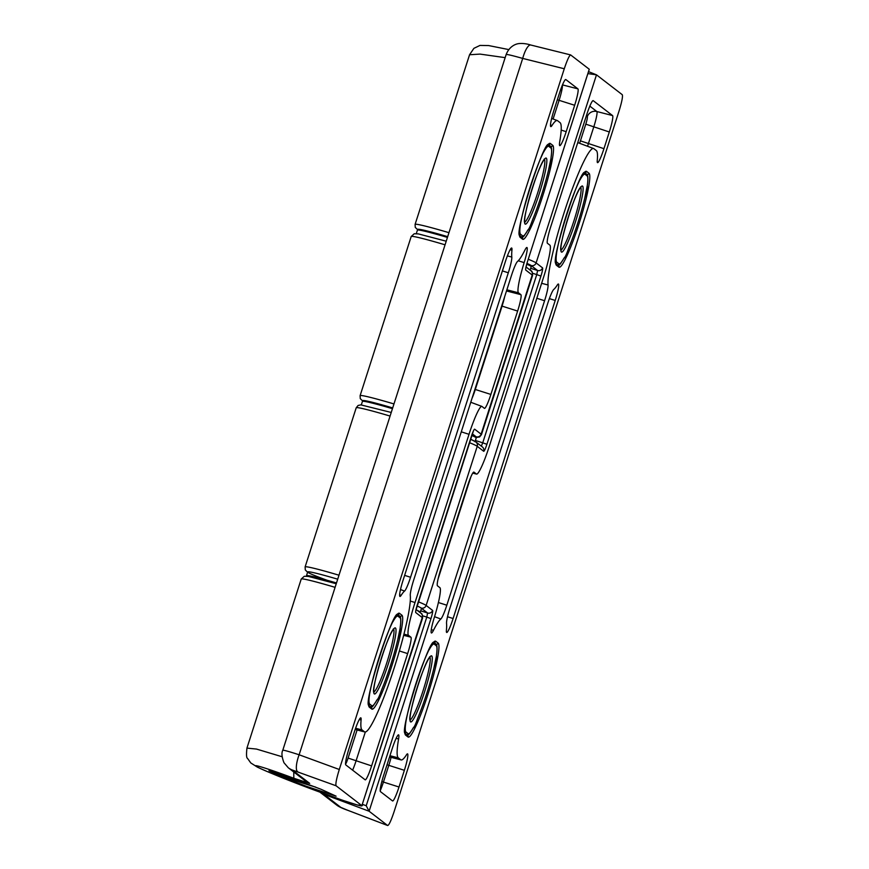 <?xml version="1.0" encoding="UTF-8"?>
<svg xmlns="http://www.w3.org/2000/svg" width="869" height="869" viewBox="0 0 869 869"><rect width="100%" height="100%" fill="white"/><g stroke="black" fill="none" stroke-linecap="round" stroke-linejoin="round"><path stroke-width="1.3" d="M526.994 247.535A15.935 1.912 107.5 0 0 526.907 247.491A15.935 1.912 107.5 0 0 524.909 250.109A73.235 8.788 -72.5 0 1 517.533 261.46A15.935 1.912 107.5 0 0 511.537 275.267L413.785 579.753A15.935 1.912 107.5 0 0 410.287 595.482A73.235 8.788 -72.5 0 1 392.256 673.888A73.235 8.788 -72.5 0 1 364.861 731.98A73.235 8.788 -72.5 0 1 364.469 731.785L362.047 729.917A73.235 8.788 -72.5 0 1 361.091 720.032A15.935 1.912 107.5 0 0 360.798 717.837A15.935 1.912 107.5 0 0 354.411 731.796L349.045 748.502A15.935 1.912 107.5 0 0 345.786 764.905L365.132 779.808A15.935 1.912 107.5 0 0 365.197 779.841A15.935 1.912 107.5 0 0 371.606 765.893L407.659 653.597A15.935 1.912 107.5 0 0 410.918 637.194L408.495 635.337A31.871 3.824 -72.5 0 1 415.013 602.532L469.021 434.304A31.871 3.824 -72.5 0 1 481.85 406.399A31.871 3.824 -72.5 0 1 481.98 406.475L484.391 408.343A15.935 1.912 107.5 0 0 484.457 408.376A15.935 1.912 107.5 0 0 490.876 394.428L517.631 311.069A15.935 1.912 107.5 0 0 520.889 294.667L518.478 292.799A31.871 3.824 -72.5 0 1 524.159 262.623A15.935 1.912 107.5 0 0 526.994 247.535M306.16 786.239L336.097 796.178L321.041 789.269L280.806 774.127L268.966 770.716L284.022 777.625L306.16 786.239M422.584 618.022C422.551 614.883 421.997 613.275 420.9 613.221A3.987 3.954 -52.4 0 1 422.247 617.566L361.862 805.65L336.086 785.782L292.353 770.032L309.679 783.382L293.831 778.276C257.05 764.524 240.192 760.451 273.051 773.986C302.618 786.402 364.339 808.724 361.862 805.65L422.584 618.022A63.73 2.781 -162.2 0 0 422.247 617.566L415.795 612.602A7.962 0.956 -72.5 0 1 417.424 604.4L471.443 436.162A7.962 0.956 -72.5 0 1 474.68 429.21L481.122 434.174A63.73 2.781 17.8 0 1 481.459 434.641L532.556 275.495A63.73 2.781 -162.2 0 0 532.219 275.038L525.767 270.074A7.962 0.956 -72.5 0 1 527.396 261.873L589.247 69.238L570.629 54.921L530.753 45.014A15.935 4.584 104 0 0 522.703 58.419C511.417 55.236 505.943 53.987 506.279 54.693M335.086 587.335A63.73 2.781 -162.2 0 0 301.217 579.058L246.937 748.111L256.496 749.067L282.11 756.747M505.258 261.96L403.14 580.014A15.935 1.912 107.5 0 0 399.946 596.449A15.935 1.912 107.5 0 0 401.12 595.374A73.235 8.788 -72.5 0 1 404.563 591.072A15.935 1.912 107.5 0 0 410.559 577.266L508.311 272.779A15.935 1.912 107.5 0 0 511.808 257.05A73.235 8.788 -72.5 0 1 511.939 250.196A15.935 1.912 107.5 0 0 511.645 248.002A15.935 1.912 107.5 0 0 505.258 261.96M557.626 120.748L560.049 122.616A73.235 8.788 -72.5 0 1 559.766 141.484A15.935 1.912 107.5 0 0 559.766 145.634A15.935 1.912 107.5 0 0 566.186 131.675L574.659 105.268A15.935 1.912 107.5 0 0 577.918 88.866L565.828 79.557A15.935 1.912 107.5 0 0 565.741 79.513A15.935 1.912 107.5 0 0 559.354 93.472L553.987 110.178A15.935 1.912 107.5 0 0 550.794 126.613A15.935 1.912 107.5 0 0 551.967 125.538A73.235 8.788 -72.5 0 1 557.333 120.585A73.235 8.788 -72.5 0 1 557.626 120.748M570.727 54.964C569.434 55.16 567.294 59.755 564.274 68.76L522.703 58.419L299.132 754.781L339.29 769.489L564.274 68.76M339.29 769.489C336.477 778.657 335.401 784.088 336.086 785.782M282.914 750.392C282.566 749.719 287.976 751.174 299.132 754.781A15.935 4.66 -69.9 0 0 297.687 771.715M530.981 45.09A15.935 4.584 104 0 0 530.753 45.014C527.005 43.808 523.29 43.309 519.619 43.526C515.621 43.711 509.31 46.448 506.16 54.519L282.794 750.219C281.382 752.782 281.773 756.942 283.967 762.71L288.28 767.761L305.595 781.112L309.679 783.382M293.831 778.276L293.765 771.998M431.361 632.947A15.935 1.912 107.5 0 0 431.426 632.98A15.935 1.912 107.5 0 0 433.446 630.373A73.235 8.788 -72.5 0 1 440.822 619.021A15.935 1.912 107.5 0 0 446.818 605.215L544.581 300.728A15.935 1.912 107.5 0 0 548.067 284.989A73.235 8.788 -72.5 0 1 566.24 206.149A73.235 8.788 -72.5 0 1 593.592 148.534A73.235 8.788 -72.5 0 1 593.896 148.697L596.308 150.554A73.235 8.788 -72.5 0 1 597.264 160.45A15.935 1.912 107.5 0 0 597.535 162.633A15.935 1.912 107.5 0 0 603.944 148.686L609.31 131.979A15.935 1.912 107.5 0 0 612.569 115.577L593.223 100.674A15.935 1.912 107.5 0 0 593.136 100.63A15.935 1.912 107.5 0 0 586.749 114.589L550.696 226.885A15.935 1.912 107.5 0 0 547.437 243.287L549.86 245.145A31.871 3.824 -72.5 0 1 543.353 277.939L489.334 446.177A31.871 3.824 -72.5 0 1 476.549 474.094A31.871 3.824 -72.5 0 1 476.375 474.007L473.963 472.139A15.935 1.912 107.5 0 0 473.877 472.095A15.935 1.912 107.5 0 0 467.479 486.053L440.724 569.412A15.935 1.912 107.5 0 0 437.465 585.815L439.888 587.672A31.871 3.824 -72.5 0 1 434.196 617.859A15.935 1.912 107.5 0 0 431.361 632.947M588.509 71.627L596.492 74.832L587.879 73.604M505.15 57.647L480.025 54.095L469.553 54.758L415.089 224.408A63.73 2.781 17.8 0 1 448.958 232.686M528.276 259.244A63.73 2.781 17.8 0 1 536.108 262.916L596.492 74.832L622.269 94.699C622.954 96.394 621.878 101.825 619.065 110.982L394.081 811.722C391.072 820.727 388.921 825.322 387.639 825.517L347.709 810.288A15.935 0.826 110.9 0 0 347.741 810.288L387.639 825.517L369.108 811.233L366.218 805.748L426.788 617.109L422.66 615.806M453.097 618.522L555.215 300.457A15.935 1.912 107.5 0 0 558.387 284.022A15.935 1.912 107.5 0 0 557.235 285.108A73.235 8.788 -72.5 0 1 553.792 289.41A15.935 1.912 107.5 0 0 547.796 303.216L450.044 607.692A15.935 1.912 107.5 0 0 446.547 623.431A73.235 8.788 -72.5 0 1 446.416 630.286A15.935 1.912 107.5 0 0 446.688 632.469A15.935 1.912 107.5 0 0 453.097 618.522L447.513 616.751M400.728 759.734L398.306 757.866A73.235 8.788 -72.5 0 1 398.589 738.998A15.935 1.912 107.5 0 0 398.567 734.848A15.935 1.912 107.5 0 0 392.169 748.796L383.696 775.213A15.935 1.912 107.5 0 0 380.437 791.605L392.527 800.925A15.935 1.912 107.5 0 0 392.592 800.957A15.935 1.912 107.5 0 0 399.001 787.01L404.367 770.303A15.935 1.912 107.5 0 0 407.539 753.857A15.935 1.912 107.5 0 0 406.388 754.944A73.235 8.788 -72.5 0 1 401.13 759.93A73.235 8.788 -72.5 0 1 400.728 759.734L389.584 756.856M280.687 774.083A27.884 1.217 -162.2 0 0 277.559 773.41A27.884 1.217 -162.2 0 0 276.483 773.464A27.884 1.217 -162.2 0 0 315.653 787.108M580.166 179.394A1.597 1.358 28.8 0 1 580.134 179.677L579.395 180.698M556.671 252.553L556.627 252.89A46.209 5.551 107.5 0 0 556.855 262.232L558.876 263.785A46.209 5.551 107.5 0 0 563.818 258.43L564.568 257.42A1.597 1.564 58.4 0 1 564.035 258.202M564.568 257.42A10.276 1.227 107.5 0 0 567.913 250.218L569.065 247.154A1.597 0.934 22.5 0 1 569.032 247.296A1.597 0.934 22.5 0 1 568.967 247.415M569.065 247.154A46.209 5.551 107.5 0 0 584.685 198.501L587.39 184.967A1.597 1.282 8.2 0 0 587.401 184.706M585.565 195.243A10.276 1.227 107.5 0 0 587.248 186.759L587.325 185.216A1.597 1.282 8.2 0 0 587.39 184.967C587.292 185.39 588.259 180.633 587.737 176.353L586.564 174.137A1.597 1.575 -52.4 0 1 587.096 175.875L585.087 174.332A46.209 5.551 107.5 0 0 580.134 179.677M563.818 258.43A1.597 1.358 28.8 0 1 563.709 258.723L563.709 258.723A1.597 1.358 28.8 0 1 563.514 258.984M567.913 250.218L569.032 247.296C575.311 231.795 580.546 215.501 584.728 198.404A1.597 0.815 13.4 0 0 584.739 198.284M584.685 198.501A1.597 0.815 13.4 0 0 584.728 198.404L585.587 195.221M587.248 186.759A1.597 1.542 -10.1 0 0 587.314 185.999M543.907 151.445A1.597 1.358 28.8 0 1 543.875 151.727L543.136 152.748M520.412 224.615L520.368 224.941A46.209 5.551 107.5 0 0 520.596 234.282L522.617 235.836A46.209 5.551 107.5 0 0 527.559 230.481L528.309 229.47A1.597 1.564 58.4 0 1 527.776 230.252M528.309 229.47A10.276 1.227 107.5 0 0 531.654 222.268L532.806 219.216A1.597 0.934 22.5 0 1 532.773 219.346A1.597 0.934 22.5 0 1 532.708 219.466M532.806 219.216A46.209 5.551 107.5 0 0 548.426 170.563L549.327 167.272A10.276 1.227 107.5 0 0 550.989 158.81L551.065 157.267A1.597 1.282 8.2 0 0 551.142 156.757M527.559 230.481A1.597 1.358 28.8 0 1 527.45 230.774L527.45 230.774A1.597 1.358 28.8 0 1 527.255 231.035M550.989 158.81A1.597 1.542 -10.1 0 0 551.055 158.049L551.131 157.017C551.033 157.441 552 152.683 551.478 148.403L550.305 146.198A1.597 1.575 -52.4 0 1 550.837 147.936L548.817 146.383A46.209 5.551 107.5 0 0 543.875 151.727M393.06 621.281A1.597 1.358 28.8 0 1 393.027 621.574L392.277 622.584M369.564 694.45L369.521 694.787A46.209 5.551 107.5 0 0 369.749 704.129L371.769 705.682A46.209 5.551 107.5 0 0 376.712 700.327L377.45 699.306A1.597 1.564 58.4 0 1 376.918 700.088M377.45 699.306A10.276 1.227 107.5 0 0 380.807 692.104L381.958 689.052A1.597 0.934 22.5 0 1 381.925 689.182A1.597 0.934 22.5 0 1 381.849 689.302M381.958 689.052A46.209 5.551 107.5 0 0 397.578 640.399L398.469 637.086M398.458 637.14A10.276 1.227 107.5 0 0 400.142 628.645L400.218 627.114A1.597 1.282 8.2 0 0 400.283 626.592M376.712 700.327A1.597 1.358 28.8 0 1 376.603 700.62L376.603 700.62A1.597 1.358 28.8 0 1 376.407 700.881M400.142 628.645A1.597 1.542 -10.1 0 0 400.196 627.896L400.283 626.864C400.185 627.277 401.152 622.519 400.631 618.239L399.447 616.034A1.597 1.575 -52.4 0 1 399.99 617.772L397.969 616.219A46.209 5.551 107.5 0 0 393.027 621.574M429.319 649.23A1.597 1.358 28.8 0 1 429.286 649.523L428.547 650.533M405.823 722.4L405.78 722.736A46.209 5.551 107.5 0 0 406.008 732.067L408.028 733.621A46.209 5.551 107.5 0 0 412.971 728.276L413.72 727.255A1.597 1.564 58.4 0 1 413.188 728.037M413.72 727.255A10.276 1.227 107.5 0 0 417.066 720.053L418.217 717.001A1.597 0.934 22.5 0 1 418.185 717.131A1.597 0.934 22.5 0 1 418.119 717.251M418.217 717.001A46.209 5.551 107.5 0 0 433.837 668.348L434.728 665.035A10.276 1.227 107.5 0 0 436.401 656.595L436.477 655.063A1.597 1.282 8.2 0 0 436.553 654.542M412.971 728.276A1.597 1.358 28.8 0 1 412.862 728.559L412.862 728.559A1.597 1.358 28.8 0 1 412.666 728.819M406.257 734.783C408.256 733.74 406.822 738.085 412.862 728.559L413.047 728.135C413.818 727.983 415.165 725.311 417.066 720.097L417.044 720.129M436.401 656.595A1.597 1.542 -10.1 0 0 436.466 655.834L436.542 654.813C436.444 655.226 437.411 650.468 436.89 646.188L435.717 643.983A1.597 1.575 -52.4 0 1 436.249 645.721L434.239 644.168A46.209 5.551 107.5 0 0 429.286 649.523M327.222 580.307A59.755 2.607 -162.2 0 1 337.704 579.188A59.755 2.607 -162.2 0 0 307.691 571.943L306.475 575.734A59.755 2.607 -162.2 0 0 306.833 576.201M419.868 612.417A59.755 2.607 -162.2 0 0 420.248 612.265L421.465 608.474A59.755 2.607 -162.2 0 0 416.99 605.932A59.755 2.607 -162.2 0 1 421.15 608.039L427.591 613.014L420.705 610.842M336.488 582.969A59.755 2.607 -162.2 0 0 306.475 575.734M420.248 612.265A59.755 2.607 -162.2 0 0 417.185 610.353M392.451 408.68A59.755 2.607 -162.2 0 0 362.427 401.435L361.319 404.889M475.104 441.419L476.212 437.965A59.755 2.607 -162.2 0 0 471.715 435.423M474.995 441.756A59.755 2.607 -162.2 0 0 470.498 439.203A59.755 2.607 17.8 0 1 474.68 441.322M526.733 264.176A59.755 2.607 17.8 0 1 531.198 266.707L530.101 270.096M416.305 233.631L417.413 230.176A59.755 2.607 17.8 0 1 447.437 237.411M475.669 437.368A59.755 2.607 -162.2 0 0 476.136 436.781A3.987 3.954 -52.4 0 0 481.122 434.174L532.219 275.038A3.987 3.954 -52.4 0 0 530.883 270.693C531.969 270.748 532.523 272.355 532.556 275.495M363.003 401.272L360.277 398.654L360.103 395.667A63.73 2.781 17.8 0 1 393.972 403.944M445.058 244.808A63.73 2.781 -162.2 0 0 411.189 236.531L360.103 395.667M552.749 145.351A49.337 5.92 -72.5 0 1 542.669 196.122A49.337 5.92 -72.5 0 1 522.617 239.214L520.194 237.346A49.337 5.92 -72.5 0 1 530.275 186.574A49.337 5.92 -72.5 0 1 550.327 143.483L552.749 145.351A1.597 1.575 127.6 0 1 550.805 146.405L548.393 144.536A47.752 5.735 107.5 0 0 548.382 144.536A1.597 1.575 -52.4 0 0 550.327 143.483M401.902 615.187A49.337 5.92 -72.5 0 1 391.821 665.969A49.337 5.92 -72.5 0 1 371.758 709.05L369.347 707.181A49.337 5.92 -72.5 0 1 379.427 656.41A49.337 5.92 -72.5 0 1 399.479 613.318L401.902 615.187A1.597 1.575 127.6 0 1 399.957 616.24L397.535 614.383A47.752 5.735 107.5 0 0 397.535 614.372A1.597 1.575 -52.4 0 0 399.479 613.318M392.69 407.919A59.755 2.607 -162.2 0 0 363.22 401.272M476.136 436.781L472.28 433.805M371.106 707.214A47.752 5.735 107.5 0 0 373.866 704.878M400.707 618.685A47.752 5.735 107.5 0 0 399.957 616.24L399.577 616.132M521.954 237.378A47.752 5.735 107.5 0 0 524.713 235.043M551.554 148.849A47.752 5.735 107.5 0 0 550.805 146.405L550.425 146.296M519.662 235.608L519.771 235.727A1.597 1.575 127.6 0 1 520.194 237.346M522.617 239.214A1.597 1.575 -52.4 0 0 522.073 237.476L519.749 235.684M371.758 709.05A1.597 1.575 -52.4 0 0 371.226 707.312L368.901 705.519A1.597 1.575 127.6 0 1 369.347 707.181M292.353 770.032A15.935 15.805 127.6 0 1 288.28 767.761M527.396 261.873L589.258 69.303M461.265 431.839L469.021 434.304M504.65 296.72A15.077 1.814 -72.5 0 1 502.065 306.116L475.3 389.475A15.077 1.814 -72.5 0 1 472.03 398.339M474.908 389.355L490.876 394.428M501.674 305.997L517.631 311.069M506.508 290.952L520.889 294.667M506.866 289.812L518.478 292.799M518.261 260.776L524.159 262.623M355.606 728.255L362.047 729.917M355.204 729.395L364.469 731.785M359.277 719.554L361.091 720.032M365.328 732.002L356.04 760.951A15.077 1.814 -72.5 0 1 352.608 770.151M345.536 764.112A7.126 0.858 107.5 0 0 348.089 758.072L371.606 765.893M399.382 650.968L407.659 653.597M403.651 635.315L410.918 637.194M403.944 634.153L408.495 635.337M410.266 601.022L415.013 602.532M348.089 758.072L357.105 729.982M550.49 124.995L551.967 125.538M562.482 84.89L577.918 88.866M562.362 85.184A15.077 1.814 -72.5 0 1 559.093 100.326L574.659 105.268M557.333 99.75L559.093 100.326L553.097 118.999M561.178 130.089L566.186 131.675M510.125 249.707L511.939 250.196M507.377 255.899L511.808 257.05M502.391 270.9L508.311 272.779M404.628 575.376L410.559 577.266M400.5 589.551L404.563 591.072M399.631 594.831L401.12 595.374M431.296 629.591L433.446 630.373M470.498 439.182L475.897 441.963A3.987 3.954 127.6 0 1 477.233 446.308A63.73 2.781 -162.2 0 0 469.39 442.636M418.293 601.772A63.73 2.781 17.8 0 1 426.136 605.443L432.588 610.407A7.962 0.956 -72.5 0 1 430.959 618.609L369.108 811.233L323.844 794.299L340.822 807.388L347.741 810.288M530.677 268.315L537.574 270.487L531.122 265.512A3.987 3.954 127.6 0 0 536.108 262.916L542.56 267.88A7.962 0.956 -72.5 0 1 540.931 276.081L486.912 444.309A7.962 0.956 -72.5 0 1 483.675 451.272L477.233 446.308L426.136 605.443A3.987 3.954 127.6 0 1 421.15 608.039M390.072 416.066A63.73 2.781 -162.2 0 0 356.203 407.8L305.106 566.936A63.73 2.781 17.8 0 1 338.986 575.213M405.606 735.131A49.337 5.92 -72.5 0 1 415.686 684.359A49.337 5.92 -72.5 0 1 435.738 641.268L438.161 643.136A49.337 5.92 -72.5 0 1 428.08 693.907A49.337 5.92 -72.5 0 1 408.028 736.999L405.606 735.131A1.597 1.575 -52.4 0 0 405.171 733.479L407.485 735.261A1.597 1.575 127.6 0 1 408.028 736.999M556.453 265.295A49.337 5.92 -72.5 0 1 566.534 214.513A49.337 5.92 -72.5 0 1 586.597 171.432L589.008 173.289A49.337 5.92 -72.5 0 1 578.928 224.072A49.337 5.92 -72.5 0 1 558.876 267.152L556.453 265.295A1.597 1.575 -52.4 0 0 556.019 263.633L558.332 265.414A1.597 1.575 127.6 0 1 558.876 267.152M475.397 440.496L482.74 442.81L536.76 274.582L532.643 273.279M531.122 265.512A59.755 2.607 -162.2 0 0 526.962 263.405M447.676 236.661A59.755 2.607 -162.2 0 0 418.206 230.003M362.731 804.444L366.218 805.748M586.684 174.245L584.652 172.486A47.752 5.735 107.5 0 0 584.641 172.475M558.213 265.327A47.752 5.735 107.5 0 0 560.983 262.992M587.813 176.787A47.752 5.735 107.5 0 0 587.064 174.354A1.597 1.575 -52.4 0 0 589.008 173.289M435.738 641.268A1.597 1.575 127.6 0 1 433.805 642.321A47.752 5.735 107.5 0 0 433.794 642.321L436.216 644.19A1.597 1.575 -52.4 0 0 438.161 643.136M435.836 644.081L436.216 644.19A47.752 5.735 107.5 0 1 436.966 646.634M407.365 735.163A47.752 5.735 107.5 0 0 410.125 732.828M323.833 793.614L323.844 794.299A15.935 15.805 127.6 0 1 320.009 792.213L336.748 805.118C338.888 806.747 342.538 808.474 347.709 810.288M340.822 807.388A15.935 15.805 127.6 0 1 336.748 805.118M586.597 171.432A1.597 1.575 127.6 0 1 584.652 172.486M430.959 618.609L426.788 617.109L427.591 613.014A3.987 3.954 127.6 0 0 432.588 610.407M481.339 446.155L482.74 442.81L486.912 444.309M540.931 276.081L536.76 274.582L537.574 270.487A3.987 3.954 127.6 0 0 542.56 267.88M483.675 451.272A3.987 3.954 -52.4 0 0 482.338 446.927L475.897 441.963M472.801 473.084L476.375 474.007M434.554 616.686L440.822 619.021M438.4 602.532L446.818 605.215M536.825 298.263L544.581 300.728M470.857 476.907L438.041 579.102M541.626 283.316L548.067 284.989M589.834 106.116L596.829 111.514A15.077 1.814 -72.5 0 1 593.744 127.026L588.378 143.733A15.077 1.814 -72.5 0 1 587.542 146.264M579.59 143.287A7.126 0.858 107.5 0 0 580.427 140.865L603.944 148.686M580.427 140.865L585.793 124.158L609.31 131.979M585.793 124.158A7.126 0.858 107.5 0 0 587.248 116.826A7.962 7.897 -52.4 0 1 596.829 111.514L612.569 115.577M593.592 148.534L578.374 142.831A74.093 8.896 107.5 0 0 577.689 142.798M587.248 116.826L586.271 116.077M391.072 757.333A15.077 1.814 -72.5 0 1 388.801 765.35L404.367 770.303M387.042 764.785L388.801 765.35L383.435 782.067L399.001 787.01M381.839 781.546L383.435 782.067A15.077 1.814 -72.5 0 1 380.188 790.844M396.145 738.324L398.589 738.998M389.953 755.715L398.306 757.866M549.382 298.61L555.215 300.457M560.972 250.066A33.065 3.965 107.5 0 0 574.257 219.77A33.065 3.965 107.5 0 0 580.742 187.335M582.567 186.096A34.651 4.16 -72.5 0 1 575.484 221.758A34.651 4.16 -72.5 0 1 561.396 252.021A34.651 4.16 -72.5 0 1 568.478 216.359A34.651 4.16 -72.5 0 1 582.567 186.096M587.325 185.216A46.209 5.551 107.5 0 0 587.096 175.875M558.876 263.785A1.597 1.575 127.6 0 1 557.626 264.871M555.899 263.242A1.597 1.575 -52.4 0 0 556.855 262.232M586.564 174.137L584.544 172.594A1.597 1.575 127.6 0 1 585.087 174.332M524.713 222.116A33.065 3.965 107.5 0 0 537.998 191.821A33.065 3.965 107.5 0 0 544.483 159.385M546.297 158.147A34.651 4.16 -72.5 0 1 539.225 193.809A34.651 4.16 -72.5 0 1 525.137 224.072A34.651 4.16 -72.5 0 1 532.208 188.41A34.651 4.16 -72.5 0 1 546.297 158.147M551.065 157.267A46.209 5.551 107.5 0 0 550.837 147.936M522.617 235.836A1.597 1.575 127.6 0 1 521.367 236.922M519.64 235.293A1.597 1.575 -52.4 0 0 520.596 234.282M550.305 146.198L548.285 144.645A1.597 1.575 127.6 0 1 548.817 146.383M373.855 691.963A33.065 3.965 107.5 0 0 387.139 661.667A33.065 3.965 107.5 0 0 393.635 629.232M395.449 627.983A34.651 4.16 -72.5 0 1 388.378 663.644A34.651 4.16 -72.5 0 1 374.289 693.907A34.651 4.16 -72.5 0 1 381.361 658.246A34.651 4.16 -72.5 0 1 395.449 627.983M400.218 627.114A46.209 5.551 107.5 0 0 399.99 617.772M371.769 705.682A1.597 1.575 127.6 0 1 370.52 706.769M368.782 705.139A1.597 1.575 -52.4 0 0 369.749 704.129M399.447 616.034L397.437 614.481A1.597 1.575 127.6 0 1 397.969 616.219M410.125 719.912A33.065 3.965 107.5 0 0 423.409 689.617A33.065 3.965 107.5 0 0 429.894 657.181M431.708 655.932A34.651 4.16 -72.5 0 1 424.637 691.594A34.651 4.16 -72.5 0 1 410.548 721.857A34.651 4.16 -72.5 0 1 417.62 686.195A34.651 4.16 -72.5 0 1 431.708 655.932M436.477 655.063A46.209 5.551 107.5 0 0 436.249 645.721M408.028 733.621A1.597 1.575 127.6 0 1 406.779 734.718M405.052 733.078A1.597 1.575 -52.4 0 0 406.008 732.067M435.717 643.983L433.696 642.43A1.597 1.575 127.6 0 1 434.239 644.168M475.843 437.498L479.579 436.955L481.459 434.641M519.771 235.727C513.753 234.673 543.549 140.963 548.556 144.417L548.143 144.417M368.814 705.443L368.923 705.563C362.905 704.509 392.701 610.809 397.709 614.253L397.296 614.253M246.937 748.122C246.242 754.553 246.438 757.985 247.524 758.398L250.793 762.949L257.441 767.164C268.793 772.465 286.422 779.612 310.331 788.617L343.092 800.425L357.441 804.998L362.406 805.465M336.249 583.729L308.408 576.429L304.269 576.277L301.217 579.058M420.9 613.221L416.077 609.506M415.838 610.472L473.409 430.948M446.221 241.202L418.38 233.902L414.241 233.75L411.189 236.531M530.883 270.693L526.049 266.979M525.81 267.945L527.418 261.895M481.85 406.399L470.77 402.26M364.861 731.98L355.171 729.482M557.333 120.585L551.641 118.456M405.073 733.393L405.182 733.512C399.164 732.458 428.96 638.748 433.968 642.202L433.555 642.202M555.921 263.557L556.03 263.665C550.023 262.623 579.808 168.912 584.815 172.366L584.402 172.355M469.564 54.725L473.898 48.338L479.97 45.427L488.617 45.557L508.767 49.587M417.989 230.003L415.263 227.396L415.089 224.408M391.235 412.46L360.82 404.867L358.093 405.475L356.203 407.8M307.583 572.28L305.291 569.923L305.106 566.936M476.549 474.094L472.769 473.116M401.13 759.93L389.562 756.942M578.374 142.831L577.766 142.57M276.483 773.464L275.994 772.519M557.105 264.947C559.104 263.894 557.681 268.249 563.709 258.723L563.894 258.299C564.665 258.147 566.012 255.464 567.913 250.261M560.863 250.283L561.07 250.511C557.561 249.522 575.886 188.747 581.079 187.031L580.416 187.052M520.846 236.998C522.845 235.955 521.411 240.3 527.45 230.774L527.635 230.35C528.406 230.198 529.753 227.515 531.654 222.312L532.773 219.346C539.052 203.846 544.276 187.552 548.469 170.454L551.055 158.049M524.594 222.334L524.811 222.573C521.302 221.573 539.616 160.798 544.82 159.081L544.146 159.103M369.998 706.834C371.997 705.791 370.563 710.136 376.603 700.62L376.777 700.186C377.559 700.034 378.895 697.362 380.807 692.148L381.925 689.182C388.204 673.681 393.429 657.388 397.622 640.29L400.196 627.896M373.746 692.18L373.952 692.408C370.444 691.409 388.769 630.633 393.972 628.917L393.299 628.939M417.066 720.097L418.185 717.131C424.463 701.631 429.688 685.337 433.881 668.239L436.466 655.834M410.005 720.119L410.222 720.358C406.714 719.358 425.028 658.583 430.231 656.866L429.558 656.888"/></g></svg>
